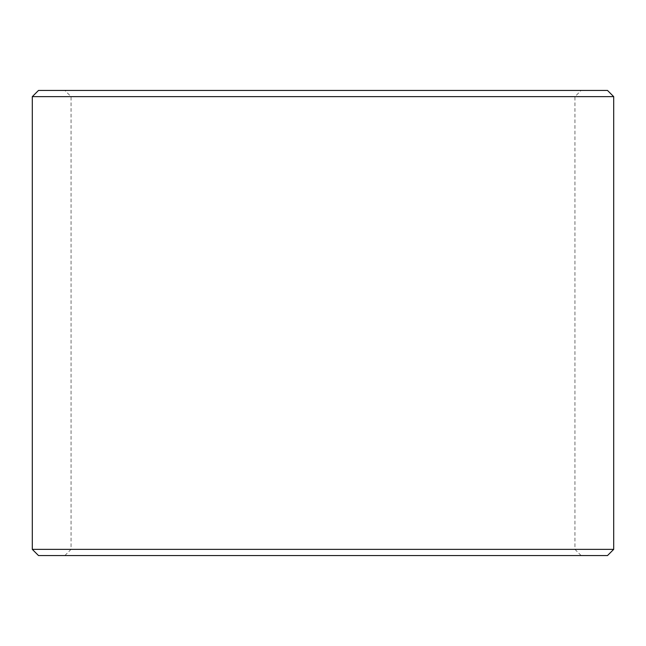 <?xml version="1.0" encoding="UTF-8"?>
<svg xmlns="http://www.w3.org/2000/svg" width="646" height="646" viewBox="0 0 646 646"><rect width="100%" height="100%" fill="white"/><g stroke="black" fill="none" stroke-linecap="round" stroke-linejoin="round"><path stroke-width="0.48" stroke-dasharray="3.23 2.42" d="M323 96.642L574.94 96.642L323 96.642M323 549.358L574.94 549.358L323 549.358M323 90.44L64.858 90.44L323 90.44M323 555.56L64.858 555.56L323 555.56M607.498 90.44L38.502 90.44M613.7 96.642L32.3 96.642M613.7 549.358L32.3 549.358M607.498 555.56L38.502 555.56M581.142 555.56L574.94 549.358L574.94 96.642L581.142 90.44M64.858 555.56L71.06 549.358L71.06 96.642L64.858 90.44"/><path stroke-width="0.97" d="M323 90.44L607.498 90.44L613.7 96.642L32.3 96.642L38.502 90.44L323 90.44M613.7 549.358L607.498 555.56L38.502 555.56L32.3 549.358L613.7 549.358L613.7 96.642M32.3 549.358L32.3 96.642"/></g></svg>
